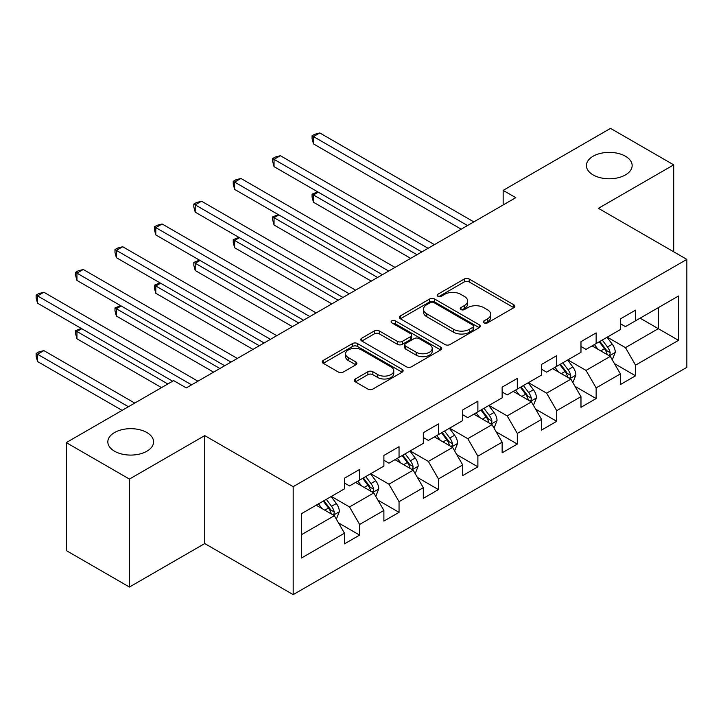 <?xml version="1.0" encoding="UTF-8"?>
<svg xmlns="http://www.w3.org/2000/svg" width="723" height="723" viewBox="0 0 723 723"><rect width="100%" height="100%" fill="white"/><g stroke="black" fill="none" stroke-linecap="round" stroke-linejoin="round"><path stroke-width="1.08" d="M484.021 322.883A2.458 1.419 0 0 0 487.492 322.883L513.845 307.673A3.507 2.024 0 0 0 514.875 306.236A3.507 2.024 0 0 0 513.845 304.808L469.2 279.033A3.507 2.024 0 0 0 464.238 279.033L437.885 294.243A2.458 1.419 0 0 0 437.171 295.246A2.458 1.419 0 0 0 437.885 296.249A2.458 1.419 0 0 0 441.355 296.249L444.772 294.279A11.225 6.48 0 0 1 460.641 294.279L464.365 296.43A11.225 6.48 0 0 1 467.654 301.012A11.225 6.48 0 0 1 464.365 305.594L460.958 307.564A2.458 1.419 0 0 0 460.235 308.567A2.458 1.419 0 0 0 460.958 309.561A2.458 1.419 0 0 0 464.428 309.561L467.835 307.6A11.225 6.48 0 0 1 483.705 307.6L487.429 309.742A11.225 6.48 0 0 1 490.718 314.324A11.225 6.48 0 0 1 487.429 318.906L484.021 320.876A2.458 1.419 0 0 0 483.298 321.88A2.458 1.419 0 0 0 484.021 322.883L484.021 320.876M146.877 432.544A22.874 13.204 0 0 0 121.952 429.679A22.874 13.204 0 0 0 107.835 441.88A22.874 13.204 0 0 0 114.532 451.215A22.874 13.204 0 0 0 139.458 454.08A22.874 13.204 0 0 0 153.574 441.88A22.874 13.204 0 0 0 146.877 432.544M625.449 156.24A22.874 13.204 0 0 0 600.524 153.375A22.874 13.204 0 0 0 586.407 165.576A22.874 13.204 0 0 0 593.104 174.912A22.874 13.204 0 0 0 618.029 177.777A22.874 13.204 0 0 0 632.146 165.576A22.874 13.204 0 0 0 625.449 156.24M355.355 378.979A3.507 2.024 0 0 0 354.333 380.406A3.507 2.024 0 0 0 355.355 381.843L367.88 389.073A3.507 2.024 0 0 0 372.842 389.073L402.115 372.173A3.507 2.024 0 0 0 403.136 370.745A3.507 2.024 0 0 0 402.115 369.317L357.469 343.542A3.507 2.024 0 0 0 352.508 343.542L323.235 360.434A3.507 2.024 0 0 0 322.214 361.871A3.507 2.024 0 0 0 323.235 363.298L338.373 372.038A3.507 2.024 0 0 0 343.326 372.038L355.852 364.799A3.507 2.024 0 0 0 356.882 363.371A3.507 2.024 0 0 0 355.852 361.943L348.35 357.605A9.381 5.413 0 0 1 345.603 353.773A9.381 5.413 0 0 1 351.396 348.775A9.381 5.413 0 0 1 361.617 349.95L391.007 366.913A9.381 5.413 0 0 1 393.764 370.745A9.381 5.413 0 0 1 387.971 375.752A9.381 5.413 0 0 1 377.74 374.577L372.842 371.749A3.507 2.024 0 0 0 367.88 371.749L355.355 378.979L355.355 381.843M204.736 435.608L129.435 479.078L66.272 442.612L66.272 550.565L129.435 587.04L204.736 543.56L293.176 594.622L293.176 486.669L204.736 435.608L204.736 543.56M673.709 251.794L673.709 164.853L598.409 208.323L686.85 259.385L293.176 486.669M673.709 164.853L610.537 128.378L503.154 190.375L503.154 204.971M66.272 442.612L173.656 380.614L186.29 387.908L515.788 197.668L503.154 190.375M445.016 344.537A3.507 2.024 0 0 0 449.977 344.537L479.241 327.646A3.507 2.024 0 0 0 480.271 326.209A3.507 2.024 0 0 0 479.241 324.781L434.604 299.006A3.507 2.024 0 0 0 429.643 299.006L400.37 315.906A3.507 2.024 0 0 0 399.349 317.334A3.507 2.024 0 0 0 400.37 318.762L445.016 344.537M392.797 323.416A2.458 1.419 0 0 1 395.291 323.759L395.291 320.84L440.678 347.049A3.507 2.024 0 0 1 441.708 348.477A3.507 2.024 0 0 1 440.678 349.914L411.414 366.805A3.507 2.024 0 0 1 406.453 366.805L361.807 341.03L361.807 338.165A3.507 2.024 0 0 0 360.777 339.602A3.507 2.024 0 0 0 361.807 341.03M361.807 338.165L374.333 330.935A3.507 2.024 0 0 1 379.295 330.935L397.397 341.392A3.507 2.024 0 0 0 402.359 341.392L410.664 336.593A3.507 2.024 0 0 0 411.694 335.165A3.507 2.024 0 0 0 410.664 333.728L391.821 322.847A2.458 1.419 0 0 1 391.098 321.843A2.458 1.419 0 0 1 392.616 320.533A2.458 1.419 0 0 1 395.291 320.84M293.176 594.622L686.85 367.338L686.85 259.385M338.536 522.919L359.629 535.101L359.629 524.455L383.886 510.447L383.886 521.093L399.051 512.345L399.051 501.69L423.307 487.691L423.307 498.337L438.463 489.588L438.463 478.933L462.72 464.934L462.72 475.58L477.885 466.832L477.885 456.177L502.142 442.178L502.142 452.824L517.307 444.067L517.307 433.42L541.563 419.412L541.563 430.068L556.719 421.31L556.719 410.664L580.976 396.656L580.976 407.311L596.141 398.554L596.141 387.908L620.397 373.899L620.397 384.546L635.553 375.797L635.553 365.151L678.508 340.343L678.508 295.996L658.301 307.673L658.301 328.676L678.508 340.343M359.629 535.101L344.473 543.859L344.473 533.203L301.518 558.002L301.518 513.655L344.473 488.856L344.473 478.21L359.629 469.453L359.629 480.099L383.886 466.1L383.886 455.445L399.051 446.697L399.051 457.343L423.307 443.344L423.307 432.688L438.463 423.94L438.463 434.586L462.72 420.578L462.72 409.932L477.885 401.184L477.885 411.83L502.142 397.822L502.142 387.176L517.307 378.418L517.307 389.073L541.563 375.065L541.563 364.419L556.719 355.662L556.719 366.317L580.976 352.309L580.976 341.663L596.141 332.905L596.141 343.561L620.397 329.552L620.397 318.897L635.553 310.149L635.553 320.795L678.508 295.996M355.589 482.44L373.782 492.941L349.525 506.95L331.333 496.439M344.473 483.018L349.525 485.937L359.629 480.099M349.525 506.95L359.629 524.455M373.782 492.941L383.886 510.447M395.002 459.683L413.195 470.185L388.938 484.184L370.745 473.682M383.886 460.262L388.938 463.181L399.051 457.343M388.938 484.184L399.051 501.69M413.195 470.185L423.307 487.691M434.424 436.918L452.616 447.429L428.359 461.428L410.167 450.926M423.307 437.505L428.359 440.424L438.463 434.586M428.359 461.428L438.463 478.933M452.616 447.429L462.72 464.934M473.845 414.162L492.038 424.663L467.781 438.671L449.579 428.17M462.72 414.749L467.781 417.668L477.885 411.83M467.781 438.671L477.885 456.177M492.038 424.663L502.142 442.178M513.258 391.405L531.45 401.907L507.194 415.915L489.001 405.413M502.142 391.993L507.194 394.903L517.307 389.073M507.194 415.915L517.307 433.42M531.45 401.907L541.563 419.412M552.679 368.649L570.872 379.15L546.615 393.158L528.423 382.657M541.563 369.236L546.615 372.146L556.719 366.317M546.615 393.158L556.719 410.664M570.872 379.15L580.976 396.656M592.092 345.892L610.284 356.394L586.028 370.402L567.835 359.891M580.976 346.471L586.028 349.39L596.141 343.561M586.028 370.402L596.141 387.908M610.284 356.394L620.397 373.899M640.108 318.174L658.301 328.676L625.449 347.646L607.257 337.135M620.397 323.714L625.449 326.633L635.553 320.795M625.449 347.646L635.553 365.151M129.435 479.078L129.435 587.04M301.518 534.668L334.36 515.698L316.168 505.196M334.36 515.698L344.473 533.203M614.46 363.615L635.553 375.797M575.038 386.371L596.141 398.554M535.626 409.128L556.719 421.31M496.204 431.893L517.307 444.067M456.782 454.65L477.885 466.832M417.37 477.406L438.463 489.588M377.948 500.162L399.051 512.345M484.997 323.226L487.429 321.825A11.225 6.48 0 0 0 490.718 317.243L490.718 314.324M467.654 301.012L467.654 303.931A11.225 6.48 0 0 1 464.365 308.513L461.934 309.914M513.8 307.691L469.2 281.943A3.507 2.024 0 0 0 464.238 281.943L438.87 296.593M479.195 327.673L434.604 301.925A3.507 2.024 0 0 0 429.643 301.925L400.425 318.789M473.041 327.212A2.458 1.419 0 0 0 473.764 326.209A2.458 1.419 0 0 0 473.041 325.205L433.854 302.585A2.458 1.419 0 0 0 430.384 302.585L426.787 304.663A11.225 6.48 0 0 0 423.497 309.245A11.225 6.48 0 0 0 426.787 313.827L453.574 329.29A11.225 6.48 0 0 0 469.444 329.29L473.041 327.212L473.041 330.131A2.458 1.419 0 0 0 473.764 329.128L473.764 326.209M423.497 309.245L423.497 312.164A11.225 6.48 0 0 0 426.787 316.746L426.787 313.827M473.041 330.131L469.444 332.209A11.225 6.48 0 0 1 453.574 332.209L426.787 316.746M361.852 341.057L374.333 333.854L374.333 330.935M411.694 335.165L411.694 338.075A3.507 2.024 0 0 1 410.664 339.512L402.359 344.311A3.507 2.024 0 0 1 397.397 344.311L379.295 333.854A3.507 2.024 0 0 0 374.333 333.854M395.291 323.759L440.632 349.941M416.186 352.237A9.381 5.413 0 0 0 426.407 353.411A9.381 5.413 0 0 0 432.2 348.405A9.381 5.413 0 0 0 429.453 344.573L419.096 338.599A3.507 2.024 0 0 0 414.143 338.599L405.829 343.398A3.507 2.024 0 0 0 404.808 344.826A3.507 2.024 0 0 0 405.829 346.263L416.186 352.237L416.186 355.156A9.381 5.413 0 0 0 426.407 356.331A9.381 5.413 0 0 0 432.2 351.324L432.2 348.405M404.808 344.826L404.808 347.745A3.507 2.024 0 0 0 405.829 349.173L405.829 346.263M416.186 355.156L405.829 349.173M393.764 370.745L393.764 373.664A9.381 5.413 0 0 1 387.971 378.671A9.381 5.413 0 0 1 377.74 377.496L372.842 374.668A3.507 2.024 0 0 0 367.88 374.668L355.409 381.871M345.603 353.773L345.603 356.692A9.381 5.413 0 0 0 348.35 360.524L348.35 357.605M355.806 364.826L348.35 360.524M402.06 372.2L357.469 346.453A3.507 2.024 0 0 0 352.508 346.453L323.289 363.326M612.282 359.855L615.291 352.282A9.471 5.468 -120 0 0 612.273 344.22L607.049 337.252M597.957 349.281L594.423 344.546M318.265 192.173L313.466 194.948L313.466 202.241L410.673 258.364M608.82 355.544L609.968 354.333L610.176 352.679A9.471 5.468 -120 0 0 607.465 346.986L602.25 340.027M599.882 341.392L605.666 349.119A4.826 2.784 60 0 1 606.543 350.583L610.176 352.679M599.222 341.78L604.437 348.739A9.471 5.468 60 0 1 607.148 354.433M313.466 202.241L312.074 197.063L312.074 194.144L416.99 254.713M312.074 194.144L317.713 191.857M467.528 225.54L313.466 136.593L319.783 132.942L473.845 221.889M461.211 229.182L313.466 143.886L313.466 136.593L312.074 135.788L314.604 134.333L319.783 132.942M313.466 143.886L312.074 138.708L312.074 135.788M572.869 382.612L575.87 375.038A9.471 5.468 -120 0 0 572.851 366.977L567.636 360.009M558.545 372.038L555.002 367.302M278.852 214.93L274.044 217.704L274.044 224.998L371.251 281.12M569.408 378.31L570.555 377.09L570.763 375.445A9.471 5.468 -120 0 0 568.052 369.742L562.837 362.783M560.461 364.157L566.245 371.875A4.826 2.784 60 0 1 567.121 373.339L570.763 375.445M559.801 364.537L565.015 371.495A9.471 5.468 60 0 1 567.727 377.189M274.044 224.998L272.661 219.819L272.661 216.9L377.569 277.469M272.661 216.9L278.292 214.614M533.447 405.368L536.457 397.795A9.471 5.468 -120 0 0 533.429 389.733L528.215 382.774M519.123 394.794L515.58 390.068M239.43 237.686L234.632 240.461L234.632 247.754L331.83 303.877M529.986 401.066L531.134 399.855L531.342 398.201A9.471 5.468 -120 0 0 528.63 392.508L523.416 385.54M521.048 386.913L526.832 394.631A4.826 2.784 60 0 1 527.709 396.096L531.342 398.201M520.388 387.293L525.603 394.252A9.471 5.468 60 0 1 528.314 399.946M234.632 247.754L233.24 242.576L233.24 239.656L338.147 300.226M233.24 239.656L238.879 237.37M428.106 248.296L274.044 159.349L280.361 155.698L434.424 244.645M421.789 251.938L274.044 166.642L274.044 159.349L272.661 158.545L275.183 157.09L280.361 155.698M274.044 166.642L272.661 161.464L272.661 158.545M388.685 271.053L234.632 182.106L240.949 178.464L395.002 267.402M382.368 274.695L234.632 189.399L234.632 182.106L233.24 181.301L235.77 179.846L240.949 178.464M234.632 189.399L233.24 184.22L233.24 181.301M494.035 428.124L497.035 420.551A9.471 5.468 -120 0 0 494.017 412.49L488.802 405.531M479.71 417.551L476.168 412.824M200.009 260.443L195.21 263.217L195.21 270.51L292.417 326.633M490.565 423.823L491.712 422.612L491.92 420.958A9.471 5.468 -120 0 0 489.209 415.264L483.994 408.296M481.626 409.67L487.41 417.397A4.826 2.784 60 0 1 488.287 418.861L491.92 420.958M480.967 410.049L486.181 417.008A9.471 5.468 60 0 1 488.893 422.711M195.21 270.51L193.818 265.332L193.818 262.413L298.735 322.982M193.818 262.413L199.458 260.126M454.613 450.881L457.614 443.307A9.471 5.468 -120 0 0 454.595 435.246L449.381 428.287M440.289 440.307L436.746 435.58M160.596 283.208L155.797 285.974L155.797 293.267L252.996 349.39M451.152 446.579L452.3 445.368L452.508 443.714A9.471 5.468 -120 0 0 449.796 438.021L444.582 431.062M442.205 432.426L447.998 440.153A4.826 2.784 60 0 1 448.875 441.617L452.508 443.714M441.545 432.806L446.76 439.774A9.471 5.468 60 0 1 449.471 445.467M155.797 293.267L154.406 288.088L154.406 285.178L259.313 345.748M154.406 285.178L160.036 282.883M415.192 473.637L418.201 466.073A9.471 5.468 -120 0 0 415.183 458.002L409.959 451.044M400.867 463.063L397.325 458.337M121.175 305.965L116.376 308.73L116.376 316.032L213.583 372.146M411.73 469.335L412.878 468.124L413.086 466.471A9.471 5.468 -120 0 0 410.375 460.777L405.16 453.818M402.792 455.183L408.576 462.91A4.826 2.784 60 0 1 409.453 464.374L413.086 466.471M402.133 455.562L407.347 462.53A9.471 5.468 60 0 1 410.058 468.224M116.376 316.032L114.984 310.854L114.984 307.935L219.9 368.504M114.984 307.935L120.624 305.639M349.272 293.809L195.21 204.862L201.527 201.22L355.589 290.167M342.955 297.46L195.21 212.155L195.21 204.862L193.818 204.067L196.349 202.603L201.527 201.22M195.21 212.155L193.818 206.977L193.818 204.067M309.851 316.566L155.797 227.618L162.115 223.976L316.168 312.923M303.533 320.217L155.797 234.921L155.797 227.618L154.406 226.823L156.927 225.359L162.115 223.976M155.797 234.921L154.406 229.742L154.406 226.823M270.438 339.322L116.376 250.384L122.693 246.733L276.755 335.68M264.121 342.973L116.376 257.677L116.376 250.384L114.984 249.58L117.515 248.116L122.693 246.733M116.376 257.677L114.984 252.499L114.984 249.58M375.779 496.403L378.78 488.829A9.471 5.468 -120 0 0 375.761 480.759L370.547 473.8M361.455 485.82L357.912 481.093M81.762 328.721L76.954 331.496L76.954 338.789L161.527 387.609M372.318 492.092L373.466 490.881L373.674 489.227A9.471 5.468 -120 0 0 370.962 483.533L365.748 476.574M363.371 477.939L369.155 485.666A4.826 2.784 60 0 1 370.031 487.13L373.674 489.227M362.711 478.328L367.926 485.287A9.471 5.468 60 0 1 370.637 490.98M76.954 338.789L75.572 333.61L75.572 330.691L167.844 383.967M75.572 330.691L81.202 328.396M231.017 362.078L76.954 273.14L83.272 269.489L237.334 358.436M224.699 365.73L76.954 280.434L76.954 273.14L75.572 272.336L78.093 270.881L83.272 269.489M76.954 280.434L75.572 275.255L75.572 272.336M336.358 519.159L339.367 511.586A9.471 5.468 -120 0 0 336.34 503.524L331.125 496.556M322.033 508.585L318.491 503.85M134.74 403.073L43.859 350.601L37.542 354.252L37.542 361.545L122.115 410.375M332.896 514.848L334.044 513.637L334.252 511.992A9.471 5.468 -120 0 0 331.541 506.29L326.326 499.331M323.958 500.705L329.742 508.423A4.826 2.784 60 0 1 330.619 509.887L334.252 511.992M323.298 501.084L328.513 508.043A9.471 5.468 60 0 1 331.215 513.737M37.542 361.545L36.15 356.367L36.15 353.448L128.432 406.724M36.15 353.448L38.681 351.993L43.859 350.601M191.595 384.844L37.542 295.897L43.859 292.246L197.912 381.193M172.643 381.193L37.542 303.19L37.542 295.897L36.15 295.092L38.681 293.637L43.859 292.246M37.542 303.19L36.15 298.012L36.15 295.092M487.429 321.825L487.429 318.906M460.958 309.561L460.958 307.564M464.365 308.513L464.365 305.594M437.885 296.249L437.885 294.243M464.238 281.943L464.238 279.033M469.2 281.943L469.2 279.033M513.845 307.673L513.845 304.808M400.37 318.762L400.37 315.906M429.643 301.925L429.643 299.006M434.604 301.925L434.604 299.006M479.241 327.646L479.241 324.781M453.574 332.209L453.574 329.29M469.444 332.209L469.444 329.29M379.295 333.854L379.295 330.935M397.397 344.311L397.397 341.392M402.359 344.311L402.359 341.392M410.664 339.512L410.664 336.593M440.678 349.914L440.678 347.049M367.88 374.668L367.88 371.749M372.842 374.668L372.842 371.749M377.74 377.496L377.74 374.577M355.852 364.799L355.852 361.943M323.235 363.298L323.235 360.434M352.508 346.453L352.508 343.542M357.469 346.453L357.469 343.542M402.115 372.173L402.115 369.317M609.353 355.852L615.228 352.463M607.465 346.986L612.273 344.22M600.732 350.881L604.437 348.739M569.932 378.608L575.806 375.219M568.052 369.742L572.851 366.977M561.31 373.637L565.015 371.495M530.519 401.373L536.394 397.975M528.63 392.508L533.429 389.733M521.898 396.394L525.603 394.252M491.098 424.13L496.972 420.732M489.209 415.264L494.017 412.49M482.476 419.15L486.181 417.008M451.685 446.886L457.56 443.497M449.796 438.021L454.595 435.246M443.063 441.907L446.76 439.774M412.264 469.643L418.138 466.254M410.375 460.777L415.183 458.002M403.642 464.663L407.347 462.53M372.842 492.399L378.716 489.01M370.962 483.533L375.761 480.759M364.22 487.419L367.926 485.287M333.43 515.156L339.304 511.767M331.541 506.29L336.34 503.524M324.808 510.185L328.513 508.043"/></g></svg>
